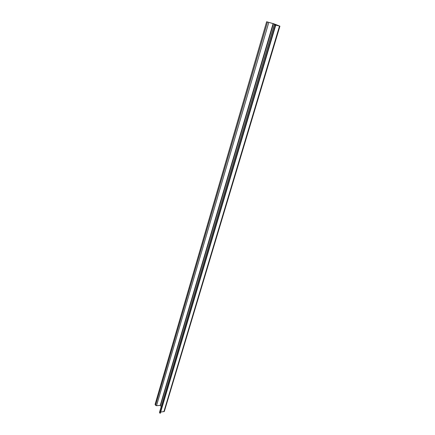 <?xml version="1.0" encoding="UTF-8"?>
<svg xmlns="http://www.w3.org/2000/svg" width="435" height="435" viewBox="0 0 435 435"><rect width="100%" height="100%" fill="white"/><g stroke="black" fill="none" stroke-linecap="round" stroke-linejoin="round"><path stroke-width="0.65" d="M275.322 25.154L159.982 413.25L159.482 412.353L274.436 24.806L279.928 26.171L274.017 23.854L266.628 21.75L273.43 23.702L276.203 24.779L276.089 25.159M279.183 25.959L276.203 24.779M279.188 25.942L274.436 24.806M160.656 412.092L164.31 411.456L279.928 26.171M159.982 413.25L160.325 413.212L275.725 25.257M159.482 412.353L274.295 24.73M276.377 24.849L276.268 25.208M276.366 24.833L276.258 25.203M266.628 21.75L155.072 404.425L155.556 405.295L156.513 405.724L160.254 405.344L161.086 406.507M163.87 411.749L279.498 26.089M160.493 405.453L273.43 23.702M160.254 405.344L273.109 23.599M156.513 405.724L268.765 22.479M155.556 405.295L267.481 22.082"/></g></svg>
